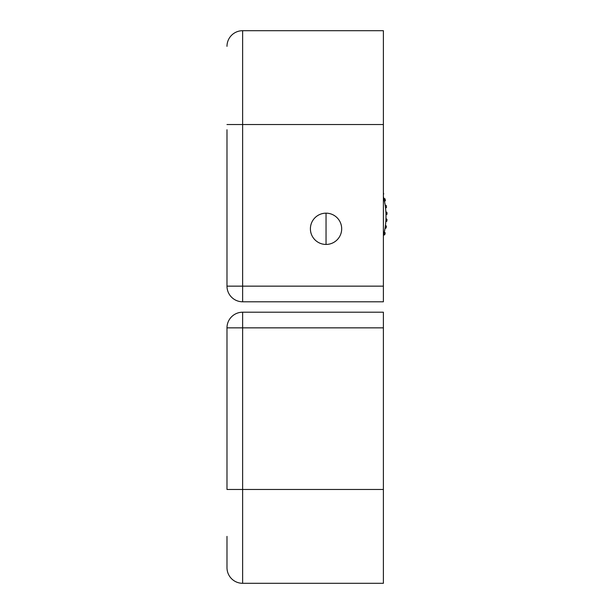 <?xml version="1.0" encoding="UTF-8"?>
<svg xmlns="http://www.w3.org/2000/svg" width="614" height="614" viewBox="0 0 614 614"><rect width="100%" height="100%" fill="white"/><g stroke="black" fill="none" stroke-linecap="round" stroke-linejoin="round"><path stroke-width="0.92" d="M383.389 196.61A75.591 75.591 0 0 1 383.389 235.968M226.988 124.535L383.389 124.535L383.389 301.789L242.63 301.789A15.642 15.642 0 0 1 226.988 286.147L226.988 129.754M383.389 286.147L242.63 286.147L242.63 301.789A15.642 15.642 0 0 1 226.988 286.147L242.63 286.147L242.63 30.7A15.642 15.642 0 0 0 226.988 46.342A15.642 15.642 0 0 1 242.63 30.7L383.389 30.7L383.389 124.535M326.042 244.441A15.642 15.642 0 0 1 310.4 228.799A15.642 15.642 0 0 1 326.042 213.165A15.642 15.642 0 0 1 341.683 228.799A15.642 15.642 0 0 1 326.042 244.441L326.042 213.165M383.612 235.116L384.794 234.709A76.635 76.635 0 0 0 385.208 232.929L384.333 232.038M385.001 228.477L386.145 227.963A76.635 76.635 0 0 0 386.398 226.159L385.446 225.346M385.799 221.746L386.881 221.132A76.635 76.635 0 0 0 386.973 219.305L385.96 218.584M385.983 214.961L387.012 214.255A76.635 76.635 0 0 0 386.943 212.429L385.861 211.799M385.561 208.192L386.521 207.394A76.635 76.635 0 0 0 386.283 205.583L385.155 205.053M384.533 201.492L385.415 200.609A76.635 76.635 0 0 0 385.016 198.829L383.85 198.399M383.389 194.331L383.704 193.947A76.635 76.635 0 0 0 383.389 192.926M383.389 327.853L383.389 312.211L242.63 312.211L242.63 327.853L226.988 327.853L226.988 489.465L242.63 489.465L242.63 327.853L383.389 327.853L383.389 583.3L242.63 583.3A15.642 15.642 0 0 1 226.988 567.658L226.988 536.383M226.988 327.853A15.642 15.642 0 0 1 242.63 312.211A15.642 15.642 0 0 0 226.988 327.853M383.389 489.465L242.63 489.465L242.63 583.3A15.642 15.642 0 0 1 226.988 567.658"/></g></svg>
